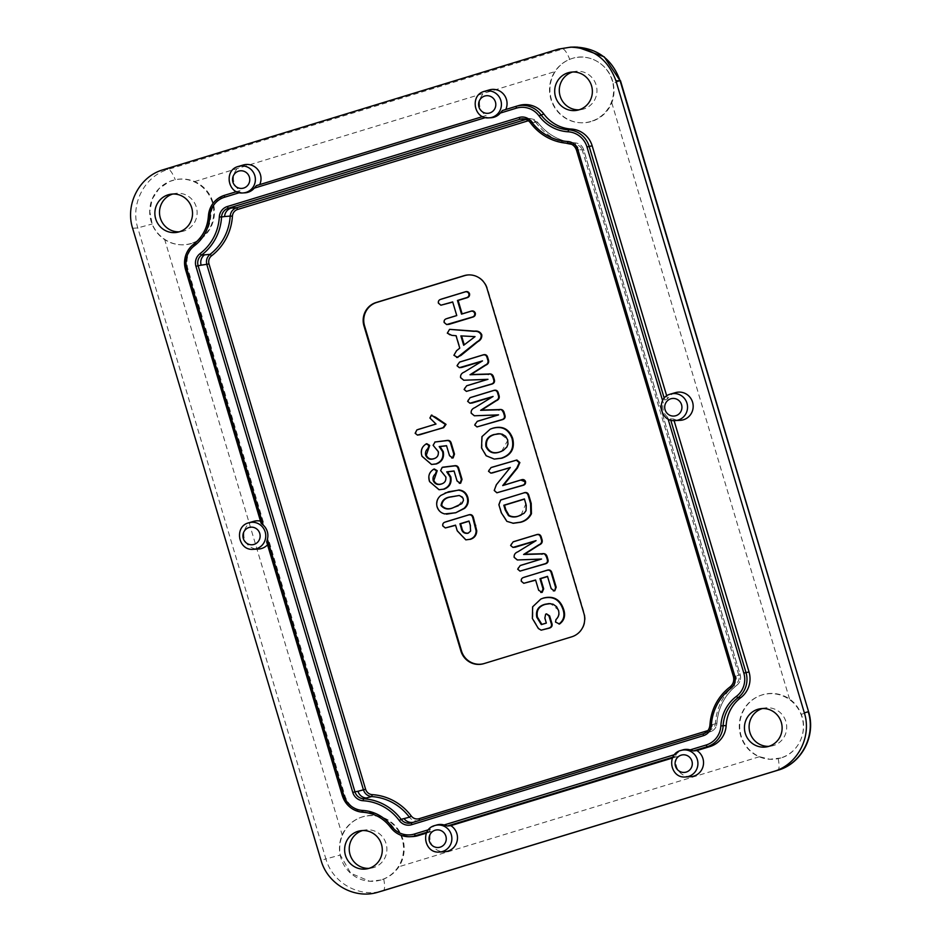 <?xml version="1.0" encoding="UTF-8"?>
<svg xmlns="http://www.w3.org/2000/svg" width="941" height="941" viewBox="0 0 941 941"><rect width="100%" height="100%" fill="white"/><g stroke="black" fill="none" stroke-linecap="round" stroke-linejoin="round"><path stroke-width="0.71" stroke-dasharray="4.71 3.53" d="M572.634 72.01A19.326 18.832 80.4 0 1 596.441 86.207A19.326 18.832 80.4 0 1 579.009 109.826M172.803 194.022A19.326 18.832 80.4 0 1 196.61 208.22A19.326 18.832 80.4 0 1 179.19 231.839M362.556 830.562A19.326 18.832 80.4 0 1 386.375 844.747A19.326 18.832 80.4 0 1 368.943 868.367M191.129 243.448A32.864 32.018 80.4 0 1 179.907 244.731A32.864 32.018 80.4 0 1 150.172 217.289A32.864 32.018 80.4 0 1 169.251 181.613A32.864 32.018 80.4 0 1 172.356 180.484A32.864 32.018 80.4 0 1 212.384 202.609A32.864 32.018 80.4 0 1 191.129 243.448M380.893 879.976A32.864 32.018 80.4 0 1 369.66 881.258A32.864 32.018 80.4 0 1 339.924 853.828A32.864 32.018 80.4 0 1 359.003 818.141A32.864 32.018 80.4 0 1 362.12 817.011A32.864 32.018 80.4 0 1 402.148 839.137A32.864 32.018 80.4 0 1 380.893 879.976M762.386 708.549A19.326 18.832 80.4 0 1 786.206 722.735A19.326 18.832 80.4 0 1 768.773 746.354M780.724 757.964A32.864 32.018 80.4 0 1 769.491 759.246A32.864 32.018 80.4 0 1 739.755 731.816A32.864 32.018 80.4 0 1 758.834 696.128A32.864 32.018 80.4 0 1 761.951 694.999A32.864 32.018 80.4 0 1 801.979 717.136A32.864 32.018 80.4 0 1 780.724 757.964M672.509 757.999L677.238 756.564L675.12 756.493L676.438 754.07A13.762 13.409 80.4 0 1 682.696 749.93M677.238 756.564A14.139 13.774 -99.6 0 0 690.553 776.701M267.538 544.804A14.139 13.774 -99.6 0 0 269.385 542.345L266.75 542.004M261.151 523.243L263.374 522.161A14.139 13.774 -99.6 0 0 260.492 521.149M253.717 521.349A14.139 13.774 -99.6 0 0 258.387 549.05M502.459 110.497L505.788 109.521A14.139 13.774 -99.6 0 0 505.811 109.474M489.391 89.901A14.139 13.774 -99.6 0 0 486.132 115.508L482.639 116.578M243.343 164.981A14.139 13.774 -99.6 0 0 240.084 190.6L238.144 191.152L240.543 192.34L239.496 192.658M244.86 192.834A13.762 13.409 80.4 0 1 240.543 192.34M780.901 757.976L769.832 759.269L759.481 756.705A32.994 32.147 80.4 0 1 739.685 726.205A32.994 32.147 80.4 0 1 759.316 695.928A32.994 32.147 80.4 0 1 762.433 694.787A32.994 32.147 80.4 0 1 789.523 698.998C794.945 702.856 798.862 707.985 801.262 714.372C808.366 731.557 798.262 753.165 780.901 757.976M381.07 879.988L369.754 881.27L350.699 873.236L340.301 855.04C339.078 848.288 339.748 841.772 342.336 835.455A32.994 32.147 80.4 0 1 359.486 817.941A32.994 32.147 80.4 0 1 362.603 816.8A32.994 32.147 80.4 0 1 397.761 828.856A32.994 32.147 80.4 0 1 398.913 866.743C395.126 872.366 390.068 876.471 383.728 879.047L381.07 879.988M191.693 243.472A32.994 32.147 80.4 0 1 180.425 244.766A32.994 32.147 80.4 0 1 164.604 239.273C159.005 235.45 154.865 230.357 152.183 224.005L149.772 211.525L152.183 199.116L159.053 188.612L169.38 181.554L175.249 179.707C181.942 178.343 188.412 178.966 194.646 181.554A32.994 32.147 80.4 0 1 214.395 213.76A32.994 32.147 80.4 0 1 191.693 243.472M590.96 121.436A32.864 32.018 80.4 0 1 579.738 122.718A32.864 32.018 80.4 0 1 550.003 95.276A32.864 32.018 80.4 0 1 569.082 59.601A32.864 32.018 80.4 0 1 572.187 58.471A32.864 32.018 80.4 0 1 612.215 80.597A32.864 32.018 80.4 0 1 590.96 121.436M613.144 83.337C614.638 90.054 614.191 96.547 611.791 102.804A32.994 32.147 80.4 0 1 591.513 121.46A32.994 32.147 80.4 0 1 580.256 122.753A32.994 32.147 80.4 0 1 553.367 104.427A32.994 32.147 80.4 0 1 555.214 71.528C558.813 65.929 563.647 61.871 569.728 59.33L572.34 58.401C589.431 52.649 609.662 65.011 613.144 83.337L620.472 80.703M569.082 59.601L569.728 59.33A18.855 4.211 -107 0 0 562.718 48.991L168.239 169.368A18.855 4.211 -107 0 1 175.249 179.707M675.509 392.632A14.139 13.774 -99.6 0 0 667.592 398.808L664.781 400.078L663.311 403.007L662.605 400.654M674.085 420.603L673.615 419.004L670.368 418.839L667.51 417.122A13.762 13.409 80.4 0 1 663.311 403.007M673.615 419.004A14.139 13.774 -99.6 0 0 680.19 420.333M667.592 398.808L666.734 395.938M426.461 833.091L431.19 831.644A14.139 13.774 -99.6 0 0 444.505 851.781M269.385 542.345L344.794 795.298A23.56 22.96 -99.6 0 0 365.661 812.107A37.699 36.734 80.4 0 1 393.15 827.151A23.56 22.96 -99.6 0 0 412.758 836.573M240.084 190.6L227.052 194.575A23.56 22.96 -99.6 0 0 210.843 215.618A37.699 36.734 80.4 0 1 196.163 243.543A23.56 22.96 -99.6 0 0 187.965 269.208L263.374 522.161M519.091 105.463A23.56 22.96 -99.6 0 0 518.832 105.533L505.788 109.521M574.728 47.05L558.554 49.085M801.262 714.372L808.601 711.737M778.207 758.669A18.855 4.211 -107 0 1 777.748 770.267M163.099 169.768L168.239 169.368C144.679 176.026 130.152 203.915 137.774 227.898L325.892 858.933L340.301 855.04M132.622 228.298L137.774 227.898L152.183 224.005M383.728 879.047A18.855 4.211 -107 0 1 383.293 890.645L382.799 890.798C359.615 898.126 332.608 883.011 325.892 858.933L321.046 860.345M490.908 117.754A13.762 13.409 80.4 0 1 486.591 117.249L484.203 116.072L486.132 115.508M431.19 831.644L429.072 831.585L430.39 829.15A13.762 13.409 80.4 0 1 436.648 825.01M526.007 119.425L529.983 118.531L537.687 122.259A52.437 51.085 -99.6 0 0 575.316 142.879L570.658 143.161A9.422 9.175 80.4 0 1 579.009 149.878L583.596 149.595L740.191 674.897C741.202 679.014 740.132 682.425 736.968 685.119A52.437 51.085 -99.6 0 0 716.854 723.382L712.372 724.629A9.422 9.175 -99.6 0 1 705.891 733.039L414.016 822.105A9.422 9.175 -99.6 0 0 414.111 822.081L411.476 822.846M530.065 118.531L534.453 119.542L537.687 122.259L536.593 123.318A7.54 7.34 -99.6 0 0 528.63 120.648L528.371 120.73M530.348 122.683A9.739 9.492 -99.6 0 1 530.383 122.73L537.64 122.259C547.38 134.716 559.919 141.585 575.327 142.879C579.433 143.361 582.197 145.608 583.596 149.595L582.244 150.066A7.54 7.34 -99.6 0 0 575.621 144.691A54.319 52.919 80.4 0 1 571.552 144.267M532.865 122.471A9.422 9.175 -99.6 0 0 523.667 118.872M729.969 686.989A51.52 50.191 80.4 0 1 730.016 686.954L736.968 685.119C724.852 694.811 718.159 707.561 716.889 723.37C716.383 727.569 714.231 730.345 710.373 731.745C714.243 730.345 716.419 727.558 716.889 723.37L715.419 723.182A54.319 52.919 80.4 0 1 736.262 683.542A7.54 7.34 -99.6 0 0 738.85 675.356L582.244 150.066M732.557 686.236A9.422 9.175 -99.6 0 0 735.838 675.967L733.404 676.32M419.463 820.411L419.357 820.54C415.381 821.54 412.052 820.423 409.394 817.211M413.358 822.269A9.422 9.175 -99.6 0 0 414.005 822.116L411.37 822.881M483.862 663.628A18.785 18.302 -99.6 0 0 484.321 663.499L572.199 636.681A18.785 18.302 -99.6 0 0 584.349 613.344L487.45 288.299A18.785 18.302 -99.6 0 0 468.618 274.913M468.206 533.1L470.982 530.983L470.653 525.196L469.041 521.208M466.313 539.899L457.644 530.783L455.597 525.313M447.069 514.209L445.175 513.939C441.317 512.986 438.753 510.598 437.483 506.776C436.377 502.106 437.647 498.26 441.294 495.225L445.611 492.778M463.184 498.73L459.184 495.484M458.291 505.776L463.595 498.683M460.631 483.227L457.455 480.91L454.091 471.065M440.635 470.582L442.646 467.207M445.752 476.852L441.047 470.535M441.682 483.886C445.258 482.804 446.752 480.439 446.163 476.793M429.555 481.604L429.966 481.557C428.19 476.017 429.637 471.829 434.307 468.983M439.576 489.767L429.966 481.557M453.091 457.949L449.916 455.632L446.563 445.787M432.037 464.478L422.427 456.267C420.662 450.739 422.109 446.54 426.767 443.693M434.142 458.608C437.718 457.526 439.212 455.162 438.624 451.515L433.507 445.258L435.107 441.929M417.992 435.142L415.557 433.225L417.992 429.484M435.954 424.003L430.296 417.957L431.895 415.04M541.687 630.199L538.817 628.541L532.782 618.413L533.029 606.71L541.346 598.817M559.507 624.048L555.908 622.013L556.413 619.39C559.048 616.861 559.871 613.85 558.907 610.368L550.497 603.628M546.321 623.036L545.262 618.084C544.451 616.143 544.863 614.732 546.486 613.85M554.767 590.819L551.579 588.619L547.556 576.551M542.192 592.36L539.064 590.254L535.641 580.185M524.29 583.338L521.69 581.22C521.373 579.056 522.29 577.703 524.443 577.139M517.832 560.001L514.562 557.307C514.304 554.578 515.539 552.685 518.291 551.626L535.405 541.04M513.421 547.439L511.034 545.451C510.728 543.451 511.586 542.181 513.586 541.663M520.491 571.152L518.091 569.129C517.809 567.129 518.667 565.882 520.667 565.365M513.351 523.278L507.317 521.373L501.671 512.645L499.271 504.611L501.071 499.871M474.852 415.816L471.582 413.134C471.323 410.405 472.558 408.512 475.311 407.453L492.425 396.855M470.441 403.266L468.042 401.266C467.748 399.266 468.606 398.008 470.606 397.49M477.51 426.967L475.111 424.956C474.829 422.956 475.687 421.697 477.687 421.18M464.254 380.27L460.984 377.576C460.725 374.847 461.96 372.954 464.713 371.895L481.827 361.309M459.843 367.719L457.444 365.72C457.15 363.72 458.008 362.45 460.008 361.932M466.912 391.421L464.513 389.398C464.231 387.41 465.089 386.151 467.089 385.634M457.973 357.38L454.327 355.239L456.985 350.558L460.137 348.017L456.479 335.725L452.386 335.396C450.21 335.643 448.657 334.878 447.728 333.102L449.575 329.35M445.822 527.995L443.187 525.89C442.846 523.737 443.752 522.384 445.893 521.808M447.175 324.598L444.552 322.445C444.234 320.305 445.14 318.964 447.293 318.411M456.738 315.529L452.739 302.096M441.4 305.249L438.777 303.096C438.471 300.932 439.4 299.579 441.576 299.038M494.766 459.126L486.556 455.726L481.957 447.916L482.345 436.518L490.649 428.99M497.377 492.825L494.625 490.437L496.742 484.603L510.093 467.748M491.378 473.17L488.897 471.194C488.614 469.183 489.496 467.912 491.52 467.383M521.032 515.162L526.101 503.141L524.478 499.13M501.671 451.268L508.058 439.812L500.094 433.742M475.205 336.643L464.231 344.829M463.678 345.253L464.266 344.959M685.483 776.96A13.539 13.198 80.4 0 1 680.849 750.471M439.423 852.04A13.539 13.198 80.4 0 1 434.801 825.551M242.943 192.94A13.539 13.198 80.4 0 1 238.308 166.451M488.991 117.848A13.539 13.198 80.4 0 1 484.356 91.359M253.305 549.309A13.539 13.198 80.4 0 1 248.683 522.82M675.109 420.592A13.539 13.198 80.4 0 1 670.474 394.103M664.228 398.231L664.781 400.078M194.646 181.554L555.214 71.528M611.791 102.804L789.523 698.998M342.336 835.455L164.604 239.273M759.481 756.705L398.913 866.743M668.063 418.957L667.51 417.122M486.591 117.249L485.544 117.578M428.52 829.727L430.39 829.15M674.568 754.647L676.438 754.07M528.63 120.648L527.678 118.919L524.607 119.025M567.952 143.303A51.52 50.191 80.4 0 1 567.929 143.303L570.658 143.161M576.574 150.231A9.739 9.492 -99.6 0 1 576.574 150.254L579.009 149.878M575.621 144.691L575.327 142.879C579.444 143.361 582.22 145.596 583.632 149.595L740.238 674.897L735.838 675.967M707.914 730.581L710.243 729.863A7.54 7.34 -99.6 0 0 715.419 723.182M565.988 143.15A54.319 52.919 80.4 0 1 536.593 123.318M709.961 725.146A9.739 9.492 -99.6 0 0 709.961 725.099L712.372 724.629M703.256 733.815L705.891 733.039M419.263 820.576L414.111 822.081M710.243 729.863L710.373 731.745L419.357 820.54M738.85 675.356L740.238 674.897C741.237 679.014 740.155 682.413 736.991 685.107L736.262 683.542M393.15 827.151L390.668 827.421A38.028 37.052 -99.6 0 0 390.621 827.362M224.405 195.352A23.243 22.643 80.4 0 1 224.417 195.34L227.052 194.575M516.186 106.309L518.832 105.533M185.53 269.561A23.243 22.643 80.4 0 0 185.53 269.585L187.965 269.208M256.411 185.577L484.203 116.072M236.544 191.646L238.144 191.152L236.544 191.646M670.368 418.839L670.733 420.074M208.42 216.101L210.843 215.618M342.371 795.674L344.794 795.298M362.944 812.248A23.243 22.643 80.4 0 1 362.92 812.236L365.661 812.107M193.575 244.295A23.243 22.643 80.4 0 1 193.623 244.26L196.163 243.543M429.072 831.585L426.849 832.256M675.12 756.493L672.897 757.176M570.305 72.257L574.904 71.481M170.486 194.269L175.073 193.493M360.238 830.797L364.826 830.021M760.069 708.785L764.657 708.008M574.751 47.05L577.127 47.062M771.091 746.119L766.503 746.895M529.995 118.531L525.184 118.695M525.031 118.707L522.279 118.837M371.26 868.131L366.672 868.908M181.507 231.592L176.908 232.368M581.338 109.579L576.739 110.356"/><path stroke-width="1.41" d="M579.044 109.815A19.326 18.832 -99.6 0 0 591.854 86.984A19.326 18.832 -99.6 0 0 568.011 72.798A19.326 18.832 -99.6 0 0 555.202 95.629A19.326 18.832 -99.6 0 0 579.044 109.815M579.009 109.826A19.326 18.832 80.4 0 1 572.634 72.01M179.213 231.827A19.326 18.832 -99.6 0 0 192.023 208.996A19.326 18.832 -99.6 0 0 168.18 194.811A19.326 18.832 -99.6 0 0 155.371 217.642A19.326 18.832 -99.6 0 0 179.213 231.827A19.326 18.832 80.4 0 1 172.803 194.022M368.978 868.355A19.326 18.832 -99.6 0 0 381.775 845.524A19.326 18.832 -99.6 0 0 357.933 831.338A19.326 18.832 -99.6 0 0 345.135 854.181A19.326 18.832 -99.6 0 0 368.978 868.355M368.943 868.367A19.326 18.832 80.4 0 1 362.532 830.562A19.326 18.832 80.4 0 1 362.556 830.562M768.797 746.354A19.326 18.832 -99.6 0 0 781.606 723.511A19.326 18.832 -99.6 0 0 757.764 709.326A19.326 18.832 -99.6 0 0 744.954 732.169A19.326 18.832 -99.6 0 0 768.797 746.354A19.326 18.832 80.4 0 1 762.363 708.561A19.326 18.832 80.4 0 1 762.386 708.549M685.483 776.96C670.333 778.583 666.052 754.094 680.849 750.471A13.539 13.198 80.4 0 1 697.363 759.669A13.539 13.198 80.4 0 1 685.483 776.96L690.553 776.701A14.139 13.774 -99.6 0 0 696.893 750.565L709.937 746.578A23.56 22.96 -99.6 0 0 726.146 725.535A37.699 36.734 80.4 0 1 740.814 697.622A23.56 22.96 -99.6 0 0 749.024 671.945L674.085 420.603M436.648 825.01A13.762 13.409 80.4 0 1 436.8 824.963L434.789 825.551A13.539 13.198 80.4 0 1 451.315 834.749A13.539 13.198 80.4 0 1 439.423 852.04L444.505 851.781A14.139 13.774 -99.6 0 0 450.845 825.645L447.328 826.01L444.117 824.963L674.568 754.647M436.8 824.963A13.762 13.409 80.4 0 1 444.117 824.963M260.492 521.149A14.139 13.774 -99.6 0 0 253.717 521.349L248.671 522.82A13.539 13.198 80.4 0 1 265.197 532.018A13.539 13.198 80.4 0 1 253.305 549.309L258.387 549.05A14.139 13.774 -99.6 0 0 267.538 544.804M261.151 523.243L185.53 269.585L261.127 523.302L263.198 525.102A13.762 13.409 80.4 0 1 267.409 539.217L266.691 541.945L342.324 795.674L266.75 542.004M502.459 110.497L516.186 106.309L502.459 110.497L500.33 113.061A13.762 13.409 80.4 0 1 490.908 117.754L488.991 117.848A13.539 13.198 80.4 0 0 500.871 100.558A13.539 13.198 80.4 0 0 484.509 91.324L489.391 89.901A14.139 13.774 -99.6 0 1 505.811 109.474M259.74 184.601L256.411 185.577L254.27 188.141A13.762 13.409 80.4 0 1 244.86 192.834L242.943 192.94A13.539 13.198 80.4 0 0 254.823 175.649A13.539 13.198 80.4 0 0 238.461 166.404L243.343 164.981A14.139 13.774 -99.6 0 1 259.74 184.601L482.639 116.578M680.19 420.333A14.139 13.774 -99.6 0 0 692.6 402.278A14.139 13.774 -99.6 0 0 675.509 392.632L670.627 394.056A13.539 13.198 80.4 0 1 686.989 403.301A13.539 13.198 80.4 0 1 675.109 420.592L680.19 420.333M558.554 49.085L163.099 169.768C139.456 176.426 124.941 204.326 132.622 228.298L321.046 860.345C327.703 884.446 354.698 899.561 377.953 892.209L773.89 771.397C797.521 764.727 812.036 736.838 804.355 712.866L615.932 80.808C608.062 59.259 592.936 48.038 570.552 47.156L558.554 49.085M666.734 395.938L592.183 145.855A23.56 22.96 -99.6 0 0 571.316 129.058A37.699 36.734 80.4 0 1 543.839 114.002A23.56 22.96 -99.6 0 0 519.091 105.463L516.456 106.227A23.243 22.643 80.4 0 1 540.852 114.661A38.028 37.052 -99.6 0 0 568.576 129.834A23.243 22.643 80.4 0 1 589.16 146.408L592.183 145.855M450.845 825.645L672.509 757.999M267.409 539.217L343.712 795.204A21.349 20.808 -99.6 0 0 362.626 810.436A39.91 38.887 80.4 0 1 391.727 826.363A21.349 20.808 -99.6 0 0 414.381 834.044L415.334 835.773A23.243 22.643 80.4 0 1 410.005 836.702L412.758 836.573A23.56 22.96 -99.6 0 0 418.157 835.62L426.461 833.091M577.127 47.062L604.181 56.813L620.095 80.714C612.262 59.165 597.159 47.944 574.751 47.05L570.552 47.156M378.423 892.068L383.269 890.657A18.855 4.211 -107 0 1 383.269 890.657A18.855 4.211 -107 0 1 383.281 890.645L777.737 770.279A18.855 4.211 -107 0 1 777.737 770.279C800.556 764.174 816.423 737.074 808.601 711.737L620.095 80.714L615.932 80.808M383.281 890.645L777.748 770.267C801.426 763.598 815.941 735.709 808.213 711.749L804.355 712.866M682.696 749.93A13.762 13.409 80.4 0 1 690.165 749.883L693.376 750.93L696.893 750.565M523.667 118.872A9.422 9.175 -99.6 0 0 522.867 119.084L524.607 119.025M486.991 288.369A18.855 18.373 -99.6 0 0 464.031 275.678L376.153 302.496A18.855 18.373 -99.6 0 0 363.967 325.915L460.867 650.949A18.855 18.373 -99.6 0 0 483.815 663.652L571.693 636.834A18.855 18.373 -99.6 0 0 583.89 613.414L486.991 288.369M219.324 216.924A11.633 11.327 80.4 0 1 227.322 206.538L519.103 117.496A11.633 11.327 80.4 0 1 531.442 121.671A49.638 48.356 -99.6 0 0 567.623 141.491A11.633 11.327 80.4 0 1 577.927 149.784L734.756 675.873A11.633 11.327 80.4 0 1 730.71 688.541A49.638 48.356 -99.6 0 0 711.384 725.299A11.633 11.327 80.4 0 1 703.386 735.686L411.605 824.728A11.633 11.327 80.4 0 1 399.266 820.54A49.638 48.356 -99.6 0 0 363.085 800.732A11.633 11.327 80.4 0 1 352.781 792.44L195.951 266.35A11.633 11.327 80.4 0 1 199.998 253.67A49.638 48.356 -99.6 0 0 219.324 216.924L221.558 216.971A51.52 50.191 80.4 0 1 201.503 255.129L210.078 254.341A52.437 51.085 -99.6 0 0 230.192 216.077L224.605 216.536A9.422 9.175 -99.6 0 1 231.086 208.114L236.673 207.726L526.007 119.425M232.427 216.136L230.192 216.077C230.651 211.89 232.815 209.114 236.673 207.726L237.614 209.455A7.54 7.34 -99.6 0 0 232.427 216.136A54.319 52.919 80.4 0 1 211.596 255.787A7.54 7.34 -99.6 0 0 209.008 263.962L365.602 789.252A7.54 7.34 -99.6 0 0 372.224 794.627A54.319 52.919 80.4 0 1 411.252 816A7.54 7.34 -99.6 0 0 419.227 818.67L707.914 730.581M363.085 800.732L363.579 798.78A51.52 50.191 80.4 0 1 401.137 819.34L409.394 817.211A52.437 51.085 -99.6 0 0 371.719 796.58C367.602 796.098 364.849 793.851 363.438 789.864L206.844 264.574C205.832 260.445 206.914 257.034 210.078 254.341L211.596 255.787M204.42 254.917A9.422 9.175 -99.6 0 0 201.139 265.186L198.116 265.738L354.945 791.828L357.98 791.275A9.422 9.175 -99.6 0 0 366.32 798.003L371.719 796.58L372.224 794.627M404.112 818.694A9.422 9.175 -99.6 0 0 413.358 822.269M468.618 274.913A18.785 18.302 -99.6 0 0 464.572 275.654L376.694 302.461A18.785 18.302 -99.6 0 0 364.543 325.809L461.443 650.843A18.785 18.302 -99.6 0 0 483.862 663.628M469.535 293.71C469.865 295.897 468.924 297.262 466.736 297.827L458.126 300.45L462.125 313.882L470.747 311.259C472.853 310.495 474.37 311.095 475.311 313.059C475.64 315.235 474.723 316.611 472.547 317.164L449.116 324.316L446.657 324.563L444.14 322.492C443.823 320.458 444.705 319.164 446.81 318.623L456.761 315.576L452.68 301.908L440.882 305.213L438.377 303.143C438.059 301.085 438.965 299.779 441.094 299.25L464.525 292.098C466.583 291.345 468.042 291.933 468.9 293.827L469.535 293.71C468.63 291.734 467.112 291.122 465.007 291.886L441.576 299.038M468.9 293.827C469.23 295.921 468.324 297.25 466.183 297.791L466.736 297.827M469.041 521.208L460.596 523.796L461.819 527.901C462.572 531.783 464.701 533.512 468.206 533.1L468.63 532.947M469.665 539.358L465.807 539.863L457.232 530.83L455.538 525.137L445.305 527.96L442.776 525.937C442.446 523.878 443.317 522.573 445.411 522.02L468.136 515.08C470.524 514.339 472.076 515.221 472.782 517.703L476.122 530.853C475.97 535.241 473.817 538.064 469.665 539.358L465.807 539.863M445.893 521.808L468.63 514.88C471.088 514.127 472.688 515.033 473.417 517.585L476.758 530.771C476.605 535.217 474.417 538.087 470.218 539.381M468.206 533.1L470.571 531.136L470.253 525.254L468.994 521.032L459.926 523.796L461.184 528.019C461.937 531.947 464.113 533.712 467.724 533.312L468.406 533.053M476.122 530.853L476.758 530.771M461.184 528.019L461.819 527.901M459.926 523.796L460.596 523.796M467.795 497.295C468.983 501.647 467.936 505.329 464.654 508.328L455.667 512.798L444.67 513.904C440.858 512.963 438.33 510.598 437.071 506.823C435.977 502.223 437.236 498.412 440.847 495.413L448.481 491.778L458.455 490.179C462.866 490.673 465.771 493.096 467.159 497.424L467.795 497.295C466.395 492.919 463.454 490.473 458.985 489.967L458.455 490.179M467.159 497.424C468.336 501.718 467.301 505.352 464.054 508.316L464.654 508.328M464.054 508.316L455.667 512.798M455.115 512.763L446.552 514.174M453.938 507.352L461.796 503.658L463.431 500.53L463.184 498.73L462.384 497.107L459.243 495.495L450.645 496.895C444.928 497.589 441.729 500.471 441.058 505.54C444.434 509.41 448.728 510.01 453.938 507.352L458.291 505.776M459.184 495.484L451.198 496.919C445.505 497.66 442.341 500.483 441.694 505.411C444.964 509.199 449.21 509.775 454.421 507.14M441.058 505.54L441.694 505.411M461.396 479.498L460.078 483.204L457.044 480.969L454.068 470.97L446.728 471.853L450.139 476.934C451.28 482.956 449.022 487.05 443.364 489.202L439.059 489.732L429.555 481.604C427.814 476.122 429.237 471.982 433.813 469.183L436.577 470.806L435.424 473.888C433.354 475.664 432.613 477.899 433.201 480.58C434.824 484.05 437.494 485.227 441.188 484.086C444.822 483.004 446.34 480.58 445.752 476.852L440.635 470.582L442.164 467.406L453.95 465.971C456.114 465.583 457.514 466.454 458.138 468.559L461.396 479.498L462.031 479.381L460.631 483.227L459.279 483.298L460.631 483.227M453.091 457.949L451.739 458.02L453.091 457.949L454.491 454.103L451.233 443.164C450.574 440.988 449.139 440.094 446.928 440.47L434.86 442.023L446.41 440.682C448.575 440.306 449.974 441.176 450.598 443.282L453.856 454.221L452.539 457.914L449.516 455.679L446.528 445.681L439.2 446.563L442.611 451.656C443.74 457.679 441.482 461.772 435.836 463.925L431.519 464.454L422.027 456.326C420.274 450.833 421.697 446.693 426.285 443.905L429.037 445.528L427.884 448.598C425.814 450.386 425.073 452.609 425.661 455.303C427.296 458.773 429.955 459.949 433.648 458.808L434.683 458.432M426.767 443.693L425.838 444.081L426.767 443.693L429.672 445.399L426.297 455.173C427.884 458.573 430.496 459.714 434.142 458.608L433.648 458.808C437.283 457.714 438.8 455.303 438.224 451.562L433.107 445.305L435.107 441.929M442.646 467.207L454.456 465.76C456.679 465.372 458.114 466.265 458.773 468.442L462.031 479.381M433.201 480.58L433.836 480.463C435.412 483.85 438.035 484.991 441.682 483.886L442.223 483.721M434.307 468.983L433.366 469.359L434.307 468.983L437.212 470.676L433.836 480.463M458.138 468.559L458.773 468.442M441.682 483.886L442.446 483.615M435.424 473.888L436.024 473.888M436.577 470.806L437.212 470.676M443.364 489.202L439.059 489.732M450.139 476.934L450.786 476.805C451.927 482.921 449.645 487.062 443.929 489.226M446.728 471.853L447.516 471.853L450.786 476.805M454.091 471.065L447.516 471.853M446.563 445.787L439.988 446.575L443.246 451.527C444.399 457.632 442.105 461.772 436.389 463.948L431.519 464.454M434.142 458.608L434.918 458.338M417.992 429.484L436.012 424.05L429.896 418.016L431.401 415.24L445.411 424.485L443.082 427.661L419.909 434.73L417.475 435.107L415.146 433.283L416.863 429.931L435.954 424.003M431.895 415.04L431.154 415.346L435.589 417.204L446.046 424.367L443.646 427.696L417.475 435.107M559.507 624.048L555.508 622.06L555.978 619.554C558.636 617.002 559.472 613.967 558.495 610.415L556.543 606.663L553.132 604.228L549.038 603.581L544.957 604.287C538.287 606.157 535.558 610.462 536.782 617.225L541.334 624.612L546.333 623.095L544.851 618.131L545.651 614.191L546.486 613.85L549.638 615.873L551.72 622.871C552.708 625.53 551.932 627.282 549.368 628.141L541.169 630.164L538.381 628.541L532.371 618.46L532.618 606.839L540.875 599.017L542.992 598.253C552.92 595.782 559.589 599.511 562.989 609.45C565.047 615.614 563.694 620.472 558.942 624.024L559.507 624.048C564.341 620.437 565.717 615.532 563.624 609.333C560.189 599.323 553.473 595.559 543.486 598.041L540.875 599.017M550.497 603.628L545.521 604.322C538.899 606.169 536.205 610.427 537.417 617.096L541.887 624.389L546.321 623.036M542.192 592.36L538.664 590.313L535.582 579.997L523.772 583.302L521.29 581.279C520.961 579.209 521.855 577.892 523.961 577.339L547.133 570.211C549.532 569.434 551.12 570.27 551.873 572.728L556.19 587.208L554.767 590.819L553.343 590.913L554.214 590.795L551.167 588.666L547.509 576.362L539.969 578.668L543.039 588.972L541.64 592.336L540.781 592.442L542.192 592.36L543.675 588.843L540.64 578.656L547.556 576.551M535.641 580.185L523.772 583.302M535.405 541.04L515.256 547.192L512.916 547.415L510.622 545.498L513.104 541.875L536.429 534.759C538.652 534.147 540.075 535.053 540.687 537.476L541.251 539.369C542.181 541.957 541.334 543.792 538.711 544.886L523.596 554.484L541.428 553.967C542.287 555.178 543.851 551.05 546.568 557.178L547.133 559.072C547.944 561.436 547.262 562.989 545.074 563.741L519.973 571.116L517.679 569.187L520.185 565.565L541.545 559.048L517.315 559.966L514.162 557.366C513.88 554.743 515.103 552.896 517.832 551.826L536.052 540.64L512.916 547.415M513.586 541.663L536.911 534.547C539.228 533.947 540.699 534.876 541.334 537.346L541.898 539.24C542.816 541.898 541.945 543.792 539.299 544.898L524.56 554.261L541.945 553.755C544.768 553.202 546.521 554.308 547.203 557.048L547.768 558.954C548.591 561.365 547.885 562.977 545.627 563.777L519.973 571.116M520.667 565.365L541.11 559.119L517.315 559.966M524.031 492.79C526.442 492.025 528.03 492.861 528.795 495.307L531.206 503.411L531.442 513.739C529.171 518.173 525.607 521.008 520.761 522.243L513.351 523.278L506.858 521.349L501.259 512.704L498.871 504.67L500.6 500.083L523.549 493.002C525.89 492.237 527.43 493.049 528.16 495.425L528.795 495.307M500.6 500.083L502.329 499.424M492.425 396.855L472.264 403.007L469.924 403.23L467.642 401.325L470.112 397.69L493.449 390.574C495.672 389.974 497.095 390.88 497.707 393.291L498.271 395.185C499.2 397.772 498.354 399.619 495.731 400.701L480.616 410.311L498.436 409.794C499.306 410.994 500.871 406.877 503.588 412.993L504.153 414.887C504.964 417.251 504.282 418.816 502.094 419.568L476.993 426.932L474.699 425.003L477.205 421.392L498.565 414.863L474.335 415.781L471.17 413.181C470.9 410.558 472.123 408.712 474.852 407.641L493.072 396.467L469.924 403.23M470.606 397.49L493.931 390.362C496.248 389.762 497.718 390.703 498.342 393.173L498.906 395.067C499.836 397.725 498.965 399.607 496.319 400.725L481.58 410.088L498.965 409.582C501.776 409.029 503.541 410.123 504.223 412.864L504.788 414.769C505.611 417.192 504.905 418.792 502.647 419.592L476.993 426.932M477.687 421.18L498.13 414.946L474.335 415.781M481.827 361.309L461.666 367.46L459.326 367.684L457.044 365.767L459.514 362.144L482.851 355.028C485.074 354.416 486.497 355.333 487.109 357.745L487.673 359.638C488.602 362.226 487.756 364.061 485.133 365.155L470.018 374.753L487.838 374.236C488.708 375.447 490.273 371.33 492.99 377.447L493.555 379.341C494.366 381.705 493.684 383.258 491.484 384.022L466.395 391.385L464.101 389.456L466.607 385.834L487.967 379.317L463.737 380.235L460.572 377.635C460.302 375.012 461.525 373.165 464.254 372.095L482.474 360.909L459.326 367.684M460.008 361.932L483.333 354.816C485.65 354.216 487.12 355.145 487.744 357.615L488.308 359.509C489.238 362.167 488.367 364.061 485.721 365.167L470.982 374.53L488.367 374.024C491.178 373.471 492.931 374.577 493.625 377.317L494.19 379.223C495.013 381.634 494.307 383.246 492.049 384.046L466.395 391.385M467.089 385.634L487.532 379.388L463.737 380.235M449.575 329.35L473.993 331.35C477.346 330.961 479.722 332.114 481.122 334.82C481.451 337.866 480.122 340.16 477.122 341.724L457.42 357.357L453.915 355.286L456.538 350.734L459.761 348.146L456.044 335.702L451.868 335.372L447.316 333.161L449.575 329.35L474.523 331.138C477.887 330.726 480.298 331.914 481.757 334.69C482.074 337.843 480.733 340.183 477.722 341.736L460.89 355.486L456.573 357.451L457.973 357.38M455.597 525.313L445.305 527.96M447.293 318.411L456.738 315.529M452.739 302.096L440.882 305.213M492.931 428.167C502.553 425.555 509.128 428.967 512.669 438.4C514.998 448.375 511.398 454.974 501.835 458.196L494.248 459.09L486.121 455.726L481.545 447.963L481.933 436.659L490.179 429.19L492.931 428.167L490.179 429.19M491.52 467.383L516.856 459.996L519.867 462.56L517.526 467.889L503.564 485.25L521.267 479.851C523.243 479.134 524.655 479.698 525.525 481.533C525.843 483.58 524.972 484.862 522.914 485.38L496.86 492.79L494.225 490.496L496.319 484.768L510.304 467.477L492.59 472.888L490.861 473.135L488.485 471.253L491.037 467.583L516.327 460.208L519.232 462.678L516.903 467.9L502.706 485.58L520.773 480.063L524.89 481.651C525.207 483.603 524.36 484.838 522.349 485.356L496.86 492.79M510.093 467.748L490.861 473.135M445.128 492.978L458.985 489.967M524.478 499.13L504.494 505.223L505.905 509.975L509.081 515.468C512.257 517.056 515.539 517.209 518.914 515.903L521.032 515.162M472.782 517.703L473.417 517.585M439.2 446.563L439.988 446.575M442.611 451.656L443.246 451.527M429.037 445.528L429.672 445.399M427.884 448.598L428.484 448.61M425.661 455.303L426.297 455.173M450.598 443.282L451.233 443.164M453.856 454.221L454.491 454.103M445.411 424.485L446.046 424.367M546.486 613.85L549.003 616.002L551.085 622.989C552.061 625.6 551.308 627.306 548.815 628.106L541.169 630.164M562.989 609.45L563.624 609.333M536.782 617.225L537.417 617.096M549.003 616.002L549.638 615.873M524.443 577.139L546.65 570.422C548.979 569.658 550.52 570.458 551.238 572.846L555.555 587.337L554.767 590.819M539.969 578.668L540.64 578.656M543.039 588.972L543.675 588.843M551.238 572.846L551.873 572.728M555.555 587.337L556.19 587.208M540.687 537.476L541.334 537.346M541.251 539.369L541.898 539.24M523.596 554.484L524.56 554.261M546.568 557.178L547.203 557.048M547.133 559.072L547.768 558.954M518.42 516.115L524.102 513.28L526.031 510.681L526.231 505.305L524.419 498.942L503.811 505.235L505.27 510.093L508.493 515.668C511.728 517.279 515.033 517.421 518.42 516.115L518.914 515.903M500.094 433.742L494.813 434.483C488.52 436.189 485.768 440.176 486.556 446.469C489.332 452.186 493.813 453.985 500 451.868L501.671 451.268M508.493 515.668L509.081 515.468M503.811 505.235L504.494 505.223M528.16 495.425L530.571 503.529L531.206 503.411M530.571 503.529L530.806 513.774L531.442 513.739M530.806 513.774C528.56 518.173 525.019 520.985 520.197 522.208L520.761 522.243M520.197 522.208L512.833 523.243M501.847 499.624L523.549 493.002M516.903 467.9L517.526 467.889M502.706 485.58L503.564 485.25M524.89 481.651L525.525 481.533M519.232 462.678L519.867 462.56M494.26 434.46C487.909 436.165 485.133 440.212 485.921 446.587C488.755 452.386 493.284 454.209 499.518 452.068L503.235 450.457L506.917 446.94L507.975 444.011L507.646 439.859L505.635 436.295L502.188 434.154L498.201 433.719L494.813 434.483M485.921 446.587L486.556 446.469M475.029 336.631L460.878 335.878L463.678 345.253L475.029 336.631L461.572 335.925L464.231 344.829M492.449 428.367C502 425.767 508.528 429.155 512.033 438.53L512.669 438.4M512.033 438.53C514.351 448.422 510.775 454.974 501.282 458.173L501.835 458.196M501.282 458.173L494.248 459.09M497.707 393.291L498.342 393.173M498.271 395.185L498.906 395.067M480.616 410.311L481.58 410.088M503.588 412.993L504.223 412.864M504.153 414.887L504.788 414.769M487.109 357.745L487.744 357.615M487.673 359.638L488.308 359.509M470.018 374.753L470.982 374.53M492.99 377.447L493.625 377.317M493.555 379.341L494.19 379.223M460.878 335.878L461.572 335.925M481.122 334.82L481.757 334.69M477.122 341.724L477.722 341.736M466.183 297.791L457.455 300.461L461.525 314.129L470.253 311.459C472.311 310.73 473.782 311.306 474.664 313.188C475.005 315.27 474.111 316.588 471.982 317.141L446.657 324.563M457.455 300.461L458.126 300.45M461.525 314.129L462.125 313.882M474.664 313.188L475.311 313.059M681.178 755.153A8.834 8.61 -99.6 0 0 675.462 766.127A8.834 8.61 -99.6 0 0 686.212 772.079A8.834 8.61 -99.6 0 0 691.929 761.104A8.834 8.61 -99.6 0 0 681.178 755.153M435.13 830.233A8.834 8.61 -99.6 0 0 429.414 841.207A8.834 8.61 -99.6 0 0 440.165 847.159A8.834 8.61 -99.6 0 0 445.881 836.184A8.834 8.61 -99.6 0 0 435.13 830.233M238.638 171.133A8.834 8.61 -99.6 0 0 232.921 182.107A8.834 8.61 -99.6 0 0 243.684 188.059A8.834 8.61 -99.6 0 0 249.389 177.084A8.834 8.61 -99.6 0 0 238.638 171.133M484.686 96.053A8.834 8.61 -99.6 0 0 478.969 107.027A8.834 8.61 -99.6 0 0 489.732 112.967A8.834 8.61 -99.6 0 0 495.436 101.993A8.834 8.61 -99.6 0 0 484.686 96.053M249.012 527.501A8.834 8.61 -99.6 0 0 243.296 538.475A8.834 8.61 -99.6 0 0 254.046 544.416A8.834 8.61 -99.6 0 0 259.763 533.453A8.834 8.61 -99.6 0 0 249.012 527.501M484.356 91.359A13.539 13.198 80.4 0 1 484.509 91.324L484.356 91.371C469.559 94.982 473.852 119.472 488.991 117.848M670.804 398.784A8.834 8.61 -99.6 0 0 665.087 409.758A8.834 8.61 -99.6 0 0 675.85 415.71A8.834 8.61 -99.6 0 0 681.555 404.736A8.834 8.61 -99.6 0 0 670.804 398.784M670.474 394.103A13.539 13.198 80.4 0 1 670.627 394.056L670.474 394.103C655.677 397.725 659.97 422.215 675.109 420.592M662.605 400.654L586.996 147.019L589.16 146.408L664.228 398.231M777.737 770.279L773.89 771.397M690.165 749.883L706.162 745.001A21.349 20.808 -99.6 0 0 720.853 725.923A39.91 38.887 80.4 0 1 736.391 696.375A21.349 20.808 -99.6 0 0 743.825 673.109L668.063 418.957M586.996 147.019A21.349 20.808 -99.6 0 0 568.082 131.787A39.91 38.887 80.4 0 1 538.993 115.861A21.349 20.808 -99.6 0 0 516.327 108.18L500.33 113.061M485.544 117.578L254.27 188.141M239.496 192.658L224.546 197.222A21.349 20.808 -99.6 0 0 209.855 216.289A39.91 38.887 80.4 0 1 194.316 245.848A21.349 20.808 -99.6 0 0 186.883 269.114L263.198 525.102M414.381 834.044L428.52 829.727M576.574 150.231A9.739 9.492 -99.6 0 0 567.952 143.303L567.941 143.303A51.52 50.191 80.4 0 1 530.383 122.73L531.442 121.671M411.605 824.728L411.476 822.846L703.256 733.815C707.232 732.392 709.455 729.498 709.926 725.123L709.961 725.099A51.52 50.191 80.4 0 1 729.969 686.989L730.016 686.954A9.739 9.492 -99.6 0 0 733.404 676.344L576.539 150.254L577.927 149.784M530.348 122.683A9.739 9.492 -99.6 0 0 520.044 119.236L522.867 119.084M519.103 117.496L520.044 119.236L228.263 208.267L231.086 208.114M571.552 144.267A54.319 52.919 80.4 0 1 565.988 143.15M528.371 120.73L237.614 209.455M227.322 206.538L228.263 208.267A9.739 9.492 -99.6 0 0 221.558 216.971L224.605 216.536M357.98 791.275L365.602 789.252M209.008 263.962L201.139 265.186M352.781 792.44L354.945 791.828A9.739 9.492 -99.6 0 0 363.579 798.78L366.32 798.003M419.227 818.67L419.463 820.411M411.252 816L409.394 817.211M390.621 827.362A38.028 37.052 -99.6 0 0 362.944 812.248L362.626 810.436M391.727 826.363L390.668 827.421A23.243 22.643 80.4 0 0 410.005 836.702C402.066 836.89 395.608 833.785 390.621 827.41C383.528 818.188 374.295 813.13 362.932 812.248A23.243 22.643 80.4 0 1 342.371 795.674L343.712 795.204M199.998 253.67L201.503 255.129A9.739 9.492 -99.6 0 0 198.116 265.738L195.951 266.35M711.384 725.299L709.926 725.123C711.102 709.326 717.783 696.611 729.993 686.965C733.286 684.213 734.415 680.672 733.368 676.344L576.539 150.254C575.033 146.067 572.175 143.75 567.941 143.303L567.623 141.491M733.368 676.344L734.756 675.873M729.993 686.965L730.71 688.541M399.266 820.54L401.137 819.34A9.739 9.492 -99.6 0 0 411.476 822.846L411.37 822.881M411.476 822.846L703.256 733.815L703.386 735.686M703.256 733.804A9.739 9.492 -99.6 0 0 709.961 725.146M568.082 131.787L568.576 129.834L571.316 129.058M543.839 114.002L538.993 115.861M516.186 106.309L516.456 106.227A23.243 22.643 80.4 0 0 516.186 106.309L516.327 108.18M186.883 269.114L185.495 269.585C182.989 259.363 185.695 250.929 193.599 244.272L193.599 244.272A38.028 37.052 -99.6 0 0 208.42 216.101L209.855 216.289M194.316 245.848L193.599 244.272C202.586 237.179 207.514 227.793 208.384 216.124C209.467 205.738 214.807 198.81 224.405 195.34L224.546 197.222M208.42 216.101A23.243 22.643 80.4 0 1 224.405 195.352M224.417 195.34L236.544 191.646L224.405 195.34M670.733 420.074L745.99 672.497A23.243 22.643 80.4 0 1 737.897 697.822A38.028 37.052 -99.6 0 0 723.1 725.982A23.243 22.643 80.4 0 1 707.114 746.731L709.937 746.578M743.825 673.109L749.024 671.945M238.308 166.451A13.539 13.198 80.4 0 1 238.461 166.404L238.308 166.451C223.511 170.074 227.804 194.564 242.943 192.94M185.53 269.561A23.243 22.643 80.4 0 1 193.575 244.295M475.087 525.443L475.734 525.325M434.977 417.381L435.589 417.204M551.085 622.989L551.72 622.871M538.711 544.886L539.299 544.898M505.27 510.093L505.905 509.975M495.731 400.701L496.319 400.725M485.133 365.155L485.721 365.167M460.29 355.475L460.89 355.486M736.391 696.375L737.897 697.822L740.814 697.622M720.853 725.923L726.146 725.535M706.162 745.001L707.114 746.731L693.376 750.93M426.849 832.256L415.334 835.773L418.157 835.62M672.897 757.176L447.328 826.01M434.789 825.551C420.004 829.174 424.285 853.663 439.423 852.04M248.671 522.82C233.886 526.442 238.167 550.932 253.305 549.309M808.601 711.737L620.472 80.703M377.953 892.209L382.787 890.798M567.941 143.303C552.485 142.091 539.958 135.233 530.348 122.73C528.242 120.048 525.548 118.754 522.279 118.837M680.849 750.471L682.848 749.883M362.932 812.248C352.699 811.118 345.829 805.59 342.324 795.674"/></g></svg>
